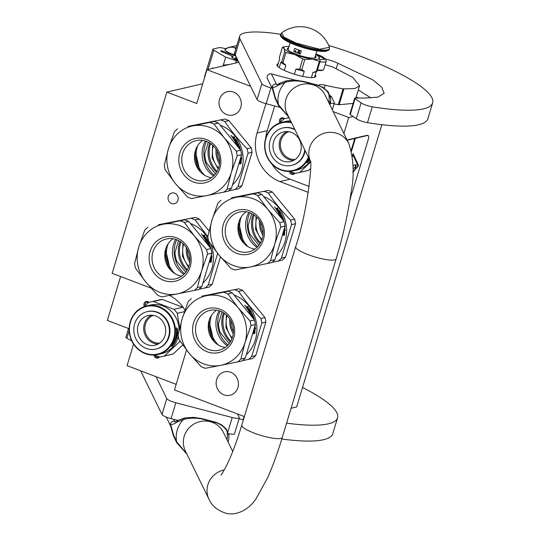 <?xml version="1.0" encoding="UTF-8"?>
<svg xmlns="http://www.w3.org/2000/svg" width="540" height="540" viewBox="0 0 540 540"><rect width="100%" height="100%" fill="white"/><g stroke="black" fill="none" stroke-linecap="round" stroke-linejoin="round"><path stroke-width="0.81" d="M144.342 306.214A3.213 2.97 76.9 0 1 148.912 302.36M145.199 305.458A2.369 2.187 76.9 0 1 148.426 302.65M159.415 356.866A3.213 2.97 76.9 0 1 154.001 355.05M158.774 356.65A2.369 2.187 76.9 0 1 155.189 355.448M279.841 122.56A3.213 2.97 76.9 0 1 284.404 118.706M280.692 121.804A2.369 2.187 76.9 0 1 283.925 118.996M294.914 173.212A3.213 2.97 76.9 0 1 289.501 171.396M294.273 172.996A2.369 2.187 76.9 0 1 290.682 171.794M358.742 98.03L356.157 97.045M291.074 408.267L296.642 406.971L381.861 124.706M202.723 83.761L166.853 92.111L112.144 273.301L151.025 288.124M238.869 62.289L206.962 69.714L196.763 103.511L166.853 92.111M343.899 133.508L348.725 117.524L353.106 116.505M250.634 86.366L206.962 69.714M348.725 117.524L333.194 111.605M186.536 350.035L174.488 389.954L244.37 416.59M133.562 344.101L127.062 365.641L176.175 384.358M120.609 276.527L107.352 320.443L129.148 328.752M219.55 99.286A12.015 11.104 76.9 0 1 227.448 91.631A12.015 11.104 76.9 0 1 238.295 95.452A12.015 11.104 76.9 0 1 240.786 107.379A12.015 11.104 76.9 0 1 232.895 115.034A12.015 11.104 76.9 0 1 222.041 111.213A12.015 11.104 76.9 0 1 219.55 99.286M216.668 379.492A12.015 11.104 76.9 0 1 224.559 371.837A12.015 11.104 76.9 0 1 235.413 375.658A12.015 11.104 76.9 0 1 237.904 387.592A12.015 11.104 76.9 0 1 230.006 395.246A12.015 11.104 76.9 0 1 219.152 391.426A12.015 11.104 76.9 0 1 216.668 379.492M174.683 193.199A5.501 5.083 76.9 0 1 178.227 198.72A5.501 5.083 76.9 0 1 174.373 203.715A5.501 5.083 76.9 0 1 171.572 203.513A5.501 5.083 76.9 0 1 168.028 197.991A5.501 5.083 76.9 0 1 171.882 193.003A5.501 5.083 76.9 0 1 174.683 193.199M308.273 192.375L279.923 181.568A38.077 35.181 76.9 0 1 257.053 133.043L265.923 103.66M169.54 295.414A38.077 35.181 76.9 0 1 184.957 310.19M274.678 105.941L267.206 130.68A38.077 35.181 -103.1 0 0 265.721 138.213M271.667 163.775A38.077 35.181 -103.1 0 0 290.081 179.206L279.923 181.568M309.13 186.469L290.081 179.206M234.947 54.182A5.926 1.924 110.9 0 0 234.59 55.06L235.292 54.972M204.64 77.423A5.076 1.026 -163.2 0 1 204.464 77.024L212.848 49.255A5.076 1.026 16.8 0 0 213.826 50.247L225.707 57.125L236.324 60.75A11.846 2.396 16.8 0 0 238.444 61.425M129.175 330.642L126.886 338.222L131.848 341.098M126.886 338.222A5.076 1.026 -163.2 0 1 125.908 337.23L128.534 328.516M236.257 47.399L234.725 47.756L235.724 49.167M234.725 52.826L233.84 54.776L234.59 55.06M237.931 60.372A7.614 1.539 -163.2 0 1 231.687 56.889A7.614 1.539 -163.2 0 1 233.05 56.437L221.569 51.611A1.863 0.378 -163.2 0 1 220.705 51.003A1.863 0.378 -163.2 0 1 220.84 50.915L220.934 50.888A1.863 0.378 -163.2 0 1 223.27 51.354L235.872 56.16M225.707 48.789L223.067 48.101A5.076 1.026 16.8 0 0 219.186 47.628L213.226 49.012A5.076 1.026 16.8 0 0 212.848 49.255M233.84 54.776C229.109 52.994 226.125 51.395 224.903 49.977L225.464 49.093M225.707 57.125L223.115 65.711M233.05 56.437L232.571 58.01M236.81 45.562L229.115 47.358A11.003 10.166 -103.1 0 1 234.725 47.756C230.864 46.582 227.59 47.318 224.903 49.977M212.504 67.892L213.071 68.297M236.662 57.773A3.895 0.79 -163.2 0 0 235.541 57.773A3.895 0.79 16.8 0 0 235.379 57.834A3.895 0.79 16.8 0 0 237.452 59.393M235.143 57.976A4.232 0.857 16.8 0 0 234.974 58.037A4.232 0.857 16.8 0 0 234.833 58.178A4.232 0.857 16.8 0 0 237.708 59.92M317.358 70.322A12.859 2.599 16.8 0 0 322.488 70.254L323.305 69.835A13.54 2.74 16.8 0 0 323.716 69.451A13.54 2.74 16.8 0 0 323.75 69.377A13.54 2.74 16.8 0 0 323.764 69.302M317.507 69.849A13.54 2.74 16.8 0 0 323.305 69.835M319.977 59.677L325.026 59.279L315.934 53.98M319.376 57.503A5.926 1.195 16.8 0 0 318.681 56.619M219.638 161.737A17.348 16.024 76.9 0 1 217.154 151.078M216.034 149.161A22.167 20.48 -103.1 0 0 219.476 163.951M210.593 143.559A25.387 23.45 -103.1 0 0 217.066 171.383M209.75 143.006A25.387 23.45 -103.1 0 0 216.56 172.247M206.415 141.352A26.825 24.779 -103.1 0 0 214.292 175.21M197.741 145.523A26.825 24.779 -103.1 0 0 204.667 175.291M205.612 163.013L206.456 162.817L215.474 173.812M203.87 154.204L204.687 154.015A29.025 26.811 -103.1 0 0 206.456 162.817M204.687 154.015L208.265 142.169M212.591 145.145L212.153 157.862L218.16 169.074M231.505 188.197A39.771 36.74 -103.1 0 1 228.332 191.174L206.84 195.568A35.539 32.832 -103.1 0 1 189.79 194.042A35.539 32.832 -103.1 0 1 175.433 183.593L187.475 196.958A39.771 36.74 -103.1 0 0 189.5 197.795A39.771 36.74 -103.1 0 0 191.565 198.511L206.84 195.568A35.539 32.832 -103.1 0 0 231.255 172.699L227.111 189.223L231.505 188.197L241.61 154.73A39.771 36.74 -103.1 0 0 240.705 150.194L236.304 151.22L224.262 137.855A35.539 32.832 -103.1 0 0 192.854 125.881L214.346 121.487A39.771 36.74 76.9 0 1 216.412 122.202A39.771 36.74 -103.1 0 1 218.437 123.046L240.705 150.194M218.437 123.046L214.036 124.072L224.262 137.855A35.539 32.832 -103.1 0 1 231.255 172.699L237.215 155.75L241.61 154.73M202.703 140.38A20.432 18.88 76.9 0 0 195.352 150.687A20.432 18.88 -103.1 0 0 211.39 177.721M182.628 153.644A20.432 18.88 -103.1 0 0 186.86 173.934A20.432 18.88 -103.1 0 0 205.315 180.428A20.432 18.88 -103.1 0 0 218.741 167.414A20.432 18.88 76.9 0 0 214.508 147.123A20.432 18.88 76.9 0 0 196.054 140.63A20.432 18.88 76.9 0 0 182.628 153.644M179.806 153.083A22.68 20.952 76.9 0 1 206.267 139.462A22.68 20.952 76.9 0 1 219.888 168.365A22.68 20.952 76.9 0 1 193.428 181.987A22.68 20.952 76.9 0 1 179.806 153.083M252.072 152.294L241.967 185.76L237.924 186.705L248.029 153.232L252.072 152.294A39.771 36.74 -103.1 0 0 251.168 147.758L228.899 120.609L224.849 121.554C231.059 130.883 238.484 139.934 247.124 148.703L251.168 147.758M188.048 126.603A39.771 36.74 76.9 0 1 188.393 126.313L224.816 119.05A39.771 36.74 76.9 0 1 228.899 120.609M188.393 126.313L224.816 119.05M220.766 119.995A39.771 36.74 76.9 0 1 222.831 120.71A39.771 36.74 -103.1 0 1 224.849 121.554M228.677 190.883L238.795 188.737A39.771 36.74 -103.1 0 0 241.967 185.76M234.751 189.675A39.771 36.74 -103.1 0 0 237.924 186.705M213.503 176A25.731 23.774 -103.1 0 1 203.256 145.969A25.731 23.774 76.9 0 1 205.355 140.987M200.077 171.531A30.713 28.377 76.9 0 1 195.284 150.923M248.029 153.232A39.771 36.74 -103.1 0 0 247.124 148.703M232.943 184.491A35.114 32.441 -103.1 0 0 220.671 125.368M241.07 157.295L241.36 158.328M240.887 158.139A34.776 32.13 76.9 0 1 240.8 162.945M240.644 159.206A35.114 32.441 76.9 0 1 240.57 162.567L241.076 163.404A35.114 32.441 76.9 0 0 241.198 158.126L240.887 158.132M241.036 156.161L241.826 158.936L241.198 158.126M239.814 163.796L240.746 163.58L240.179 162.655A34.776 32.13 76.9 0 0 240.266 160.853M240.584 159.482A35.114 32.441 76.9 0 1 240.496 162.695L240.179 162.655M240.496 162.695L240.746 163.58M239.726 163.073L239.828 163.91L241.056 163.627M232.821 136.958L233.185 137.612L232.821 136.958L232.254 137.106M233.213 136.897L233.422 137.41L233.26 136.85L233.793 136.883A34.776 32.13 76.9 0 1 234.306 137.565M233.213 137.018L233.793 136.883M234.029 136.674A35.114 32.441 76.9 0 1 234.644 137.484L234.063 138.017A35.114 32.441 76.9 0 1 234.637 138.847L235.44 139.192A34.776 32.13 76.9 0 1 237.478 142.688L237.512 143.08M233.969 137.646L233.82 138.22A34.776 32.13 76.9 0 1 234.387 139.036M233.719 137.849L233.82 138.22L233.935 137.673M234.637 138.847L235.697 139.003A35.114 32.441 76.9 0 1 237.755 142.533L237.789 142.931L237.478 142.688M237.789 142.931L236.439 143.33M236.399 143.249A35.114 32.441 76.9 0 1 236.817 144.119L238.073 143.903A34.776 32.13 76.9 0 1 238.437 144.713M238.356 143.762A35.114 32.441 76.9 0 1 238.748 144.639L237.114 145.044M237.209 144.997A35.114 32.441 76.9 0 1 237.398 145.436M237.897 145.517L239.139 145.571L237.958 145.442L237.958 145.847A35.114 32.441 76.9 0 1 238.282 146.684M238.849 145.699A34.776 32.13 76.9 0 1 240.097 149.303M239.139 145.571A35.114 32.441 76.9 0 1 240.428 149.33L240.165 149.405M239.909 149.04L239.922 148.878A35.114 32.441 76.9 0 0 239.051 146.34L238.295 146.57A34.776 32.13 76.9 0 1 238.397 146.84M238.585 146.455A35.114 32.441 76.9 0 1 239.072 147.811M234.509 140.549L234.799 140.366L234.441 140.447A35.114 32.441 76.9 0 1 236.378 144.025M234.542 140.542A34.776 32.13 76.9 0 1 235.582 142.364L236.284 142.256A35.114 32.441 76.9 0 0 235.4 140.69L235.494 140.785A34.776 32.13 76.9 0 1 236.372 142.337L236.763 142.088M234.799 140.366A35.114 32.441 76.9 0 1 235.859 142.202L235.582 142.364M235.757 140.609A35.114 32.441 76.9 0 1 236.642 142.175L236.372 142.337M232.396 137.45L232.288 137.079L232.396 137.45A35.114 32.441 76.9 0 1 234.016 139.766L235.643 139.543A35.114 32.441 76.9 0 1 237.04 141.925L236.642 142.175M234.286 138.929A35.114 32.441 76.9 0 0 233.462 137.761L232.956 138.179A34.776 32.13 76.9 0 1 233.678 139.205L234.286 138.929L233.678 139.205M232.956 138.179L233.199 137.97A35.114 32.441 76.9 0 1 233.928 139.01A20.729 19.15 -103.1 0 0 233.861 139.158M236.547 144.261L238.073 143.903M236.122 143.404A34.776 32.13 76.9 0 1 236.513 144.207M231.053 135.736L231.761 136.046L231.485 136.262M231.134 135.864L231.512 136.235M231.005 135.459L231.944 136.512L230.985 135.493M240.428 149.33L240.388 149.749M241.583 154.886A35.114 32.441 76.9 0 1 241.643 155.405M177.579 128.831A39.771 36.74 76.9 0 0 174.407 131.807L168.44 148.75A35.539 32.832 76.9 0 0 175.433 183.593L165.206 169.803A39.771 36.74 76.9 0 1 164.302 165.274L168.44 148.75A35.539 32.832 76.9 0 1 192.854 125.881L214.346 121.487M214.036 124.072A39.771 36.74 -103.1 0 0 209.952 122.513M223.938 192.193A39.771 36.74 -103.1 0 0 227.111 189.223M237.215 155.75A39.771 36.74 -103.1 0 0 236.304 151.22M195.251 151.038L200.003 171.45M189.938 260.111A17.348 16.024 76.9 0 1 187.454 249.446M186.334 247.529A22.167 20.48 -103.1 0 0 189.776 262.325M180.893 241.927A25.387 23.45 -103.1 0 0 187.367 269.757M180.05 241.373A25.387 23.45 -103.1 0 0 186.86 270.621M176.715 239.726A26.825 24.779 -103.1 0 0 184.592 273.578M168.041 243.898A26.825 24.779 -103.1 0 0 174.967 273.665M175.912 261.387L176.756 261.185L185.774 272.187M174.17 252.578L174.987 252.382A29.025 26.811 -103.1 0 0 176.756 261.185M174.987 252.382L178.565 240.536M182.891 243.52L182.453 256.23L188.46 267.442M201.805 286.565A39.771 36.74 -103.1 0 1 198.632 289.541L177.14 293.935A35.539 32.832 -103.1 0 1 160.09 292.417A35.539 32.832 -103.1 0 1 145.733 281.961L157.775 295.326A39.771 36.74 -103.1 0 0 159.8 296.17A39.771 36.74 -103.1 0 0 161.865 296.885L177.14 293.935A35.539 32.832 -103.1 0 0 201.555 271.067L197.411 287.591L201.805 286.565L211.91 253.098A39.771 36.74 -103.1 0 0 211.005 248.569L206.611 249.588L194.562 236.223A35.539 32.832 -103.1 0 0 163.154 224.255L184.653 219.861A39.771 36.74 76.9 0 1 186.712 220.577A39.771 36.74 -103.1 0 1 188.737 221.413L211.005 248.569M188.737 221.413L184.336 222.44L194.562 236.223A35.539 32.832 -103.1 0 1 201.555 271.067L207.515 254.117L211.91 253.098M173.003 238.748A20.432 18.88 76.9 0 0 165.652 249.055A20.432 18.88 -103.1 0 0 181.69 276.089M152.928 252.018A20.432 18.88 -103.1 0 0 157.16 272.302A20.432 18.88 -103.1 0 0 175.615 278.802A20.432 18.88 -103.1 0 0 189.041 265.781A20.432 18.88 76.9 0 0 184.808 245.498A20.432 18.88 76.9 0 0 166.354 238.997A20.432 18.88 76.9 0 0 152.928 252.018M150.107 251.458A22.68 20.952 76.9 0 1 176.566 237.836A22.68 20.952 76.9 0 1 190.188 266.733A22.68 20.952 76.9 0 1 163.728 280.354A22.68 20.952 76.9 0 1 150.107 251.458M220.489 256.912L212.267 284.135L208.224 285.073L217.62 253.422M207.799 236.594L195.149 219.922L199.199 218.984L209.027 230.965M158.348 224.978A39.771 36.74 76.9 0 1 158.692 224.687L195.116 217.424A39.771 36.74 76.9 0 1 199.199 218.984M158.692 224.687L195.116 217.424M191.066 218.363A39.771 36.74 76.9 0 1 193.131 219.078A39.771 36.74 -103.1 0 1 195.149 219.922M198.976 289.251L209.095 287.105A39.771 36.74 -103.1 0 0 212.267 284.135M205.052 288.05A39.771 36.74 -103.1 0 0 208.224 285.073M183.803 274.374A25.731 23.774 -103.1 0 1 173.556 244.343A25.731 23.774 76.9 0 1 175.655 239.362M170.377 269.906A30.713 28.377 76.9 0 1 165.584 249.298M203.243 282.859A35.114 32.441 -103.1 0 0 211.14 244.796M208.042 238.322A35.114 32.441 -103.1 0 0 190.971 223.736M211.37 255.663L211.66 256.703M211.336 254.529L212.126 257.31L211.187 256.5A34.776 32.13 76.9 0 1 211.1 261.313M210.944 257.58A35.114 32.441 76.9 0 1 210.87 260.942L211.376 261.772A35.114 32.441 76.9 0 0 211.498 256.5M210.114 262.163L211.046 261.947L210.478 261.029A34.776 32.13 76.9 0 0 210.566 259.227M210.884 257.85A35.114 32.441 76.9 0 1 210.796 261.063L210.478 261.029M210.796 261.063L211.046 261.947M210.026 261.441L210.128 262.285L211.356 261.995M203.121 235.325L203.486 235.98L203.121 235.325L202.554 235.481M203.513 235.265L203.722 235.778L203.56 235.224L204.093 235.251A34.776 32.13 76.9 0 1 204.606 235.933M203.513 235.386L204.093 235.251M204.329 235.042A35.114 32.441 76.9 0 1 204.944 235.859L204.269 236.014L204.363 236.392A35.114 32.441 76.9 0 1 204.937 237.215L205.74 237.56A34.776 32.13 76.9 0 1 207.779 241.056L207.812 241.448M203.999 236.223L204.12 236.588A34.776 32.13 76.9 0 1 204.687 237.404M204.019 236.216L204.12 236.588L204.235 236.041M204.937 237.215L205.997 237.371A35.114 32.441 76.9 0 1 208.055 240.901L208.089 241.299L207.779 241.056M208.089 241.299L206.739 241.697M206.699 241.623A35.114 32.441 76.9 0 1 207.117 242.494L208.373 242.278A34.776 32.13 76.9 0 1 208.737 243.081M208.656 242.136A35.114 32.441 76.9 0 1 209.048 243.013L207.414 243.412M207.515 243.371A35.114 32.441 76.9 0 1 207.698 243.81M208.197 243.884L209.439 243.945L208.258 243.81L208.258 244.222A35.114 32.441 76.9 0 1 208.582 245.052M209.156 244.067A34.776 32.13 76.9 0 1 210.398 247.671M209.439 243.945A35.114 32.441 76.9 0 1 210.728 247.698L210.472 247.779M210.209 247.415L210.222 247.253A35.114 32.441 76.9 0 0 209.351 244.715L208.595 244.937A34.776 32.13 76.9 0 1 208.697 245.214M208.886 244.823A35.114 32.441 76.9 0 1 209.372 246.179M204.809 238.923L205.099 238.734L204.741 238.815A35.114 32.441 76.9 0 1 206.678 242.393M204.842 238.916A34.776 32.13 76.9 0 1 205.882 240.732L206.584 240.631A35.114 32.441 76.9 0 0 205.706 239.065L205.794 239.153A34.776 32.13 76.9 0 1 206.672 240.705L207.063 240.462M205.099 238.734A35.114 32.441 76.9 0 1 206.159 240.57L205.882 240.732M206.057 238.984A35.114 32.441 76.9 0 1 206.941 240.55L206.672 240.705M202.696 235.825L202.588 235.447L202.696 235.825A35.114 32.441 76.9 0 1 204.316 238.14L205.943 237.917A35.114 32.441 76.9 0 1 207.34 240.3L206.941 240.55M204.586 237.296A35.114 32.441 76.9 0 0 203.762 236.129L203.256 236.547A34.776 32.13 76.9 0 1 203.978 237.573L204.586 237.296L203.978 237.573M203.256 236.547L203.499 236.338A35.114 32.441 76.9 0 1 204.228 237.384A20.729 19.15 -103.1 0 0 204.161 237.532M206.847 242.629L208.373 242.278M206.422 241.772A34.776 32.13 76.9 0 1 206.813 242.575M201.305 233.827L202.244 234.887L201.285 233.861M210.728 247.698L210.688 248.117M211.882 253.26A35.114 32.441 76.9 0 1 211.943 253.773M147.879 227.198A39.771 36.74 76.9 0 0 144.707 230.175L138.739 247.124A35.539 32.832 76.9 0 0 145.733 281.961L135.506 268.178A39.771 36.74 76.9 0 1 134.602 263.648L138.739 247.124A35.539 32.832 76.9 0 1 163.154 224.255L184.653 219.861M184.336 222.44A39.771 36.74 -103.1 0 0 180.252 220.88M194.238 290.567A39.771 36.74 -103.1 0 0 197.411 287.591M207.515 254.117A39.771 36.74 -103.1 0 0 206.611 249.588M165.55 249.406L170.303 269.818M167.366 348.84A24.455 22.592 -103.1 0 0 168.912 314.51A24.455 22.592 -103.1 0 0 136.863 311.648A24.455 22.592 76.9 0 0 135.317 345.978A24.455 22.592 76.9 0 0 167.366 348.84M157.964 354.51A24.962 23.065 76.9 0 0 167.873 349.184A24.962 23.065 -103.1 0 0 172.719 319.228A24.962 23.065 -103.1 0 0 146.644 305.89A24.962 23.065 -103.1 0 0 136.735 311.216A24.962 23.065 76.9 0 0 131.888 341.172A24.962 23.065 76.9 0 0 157.964 354.51L161.561 353.673A24.962 23.065 76.9 0 0 171.47 348.347A24.962 23.065 -103.1 0 0 178.308 336.501M183.782 308.3A27.925 25.799 -103.1 0 0 182.824 307.28L162.27 299.444L153.441 301.496A27.925 25.799 -103.1 0 0 150.208 302.022A27.925 25.799 -103.1 0 0 148.696 302.427L143.674 306.815M154.028 355.05L159.631 356.933A27.925 25.799 76.9 0 0 162.864 356.413L171.693 354.355A27.925 25.799 76.9 0 0 173.205 353.95L164.383 356.008A27.925 25.799 76.9 0 1 162.864 356.413M164.383 356.008L180.367 341.037M182.756 345.006L173.205 353.95M184.451 311.648L177.269 313.315A27.925 25.799 -103.1 0 0 174.001 309.332L153.441 301.496M179.672 327.908L177.269 313.315M182.824 307.28L174.001 309.332M162.27 299.444A27.925 25.799 -103.1 0 0 159.03 299.963L150.208 302.022M179.064 330.487A24.962 23.065 -103.1 0 0 150.242 305.053L146.644 305.89M173.873 343.535L174.353 342.036M174.049 343.298A24.962 23.065 -103.1 0 1 172.213 346.052L172.192 345.654A24.962 23.065 -103.1 0 0 173.954 342.873L173.826 342.394L174.629 342.205L174.137 343.724L173.806 343.136M171.882 345.938L171.855 345.506L172.125 346.16L171.491 346.032M172.105 345.721A24.962 23.065 -103.1 0 0 173.88 342.941L173.624 342.779M172.125 346.16L171.322 346.349L171.902 345.182M172.071 345.323A24.962 23.065 -103.1 0 0 173.765 342.509L173.88 342.941M177.545 331.182L177.545 331.182A24.962 23.065 -103.1 0 1 177.444 332.984L176.897 333.126M177.12 333.16A24.962 23.065 -103.1 0 0 177.208 331.985L176.972 332.046A24.962 23.065 -103.1 0 1 176.891 333.214L176.438 333.133M176.668 333.166A24.962 23.065 -103.1 0 0 176.756 331.783L176.519 331.837A24.962 23.065 -103.1 0 1 175.696 337.439L175.696 337.439M176.141 336.994A24.624 22.748 -103.1 0 1 176.094 337.176L176.229 337.547L175.682 337.5M176.229 337.547L175.696 337.655M176.398 337.277A24.962 23.065 -103.1 0 0 176.654 336.177L176.445 336.116M174.116 341.793L175.237 341.759L174.109 341.82A24.962 23.065 -103.1 0 0 175.439 338.357L176.546 337.784A24.962 23.065 -103.1 0 0 176.965 336.103L176.654 336.177M175.237 341.759A24.962 23.065 -103.1 0 0 175.5 341.206L174.791 341.24M174.96 341.327A24.962 23.065 -103.1 0 0 175.507 340.018L175.277 340.072A24.962 23.065 -103.1 0 1 174.724 341.388L174.332 341.321M174.366 341.26L174.535 341.348A24.962 23.065 -103.1 0 0 175.129 339.896L174.947 339.815M175.129 339.896L176.141 339.66L174.98 339.728M175.851 339.525A24.624 22.748 -103.1 0 0 175.979 339.174M176.141 339.66A24.962 23.065 -103.1 0 0 176.351 339.086L175.622 339.134M175.804 339.215A24.962 23.065 -103.1 0 0 176.06 338.445L175.763 338.324A24.624 22.748 -103.1 0 1 175.723 338.459M176.391 337.905A24.624 22.748 -103.1 0 1 176.378 337.959L176.506 338.337L175.763 338.324M176.229 338.209A16.241 15.005 76.9 0 0 176.513 338.337L176.06 338.445M176.877 336.029A24.624 22.748 -103.1 0 0 176.985 335.502L176.938 335.273M176.681 338.074A24.962 23.065 -103.1 0 0 177.296 335.583L176.985 335.502M177.248 335.347L176.519 335.765A24.962 23.065 -103.1 0 1 176.276 336.872L175.838 336.865M176.047 336.926A24.962 23.065 -103.1 0 0 176.404 335.171L176.189 335.124M176.404 335.171L177.41 334.935L176.195 335.077M177.107 334.868A24.624 22.748 -103.1 0 0 177.181 334.395M177.41 334.935A24.962 23.065 -103.1 0 0 177.512 334.321L176.283 334.51M176.499 334.557A24.962 23.065 -103.1 0 0 176.587 333.929L176.364 333.889M177.343 333.106A24.624 22.748 -103.1 0 1 177.309 333.382L177.498 333.72L176.364 333.855M177.498 333.72L176.587 333.929M177.626 333.43A24.962 23.065 -103.1 0 0 177.782 330.77L177.464 330.757A24.624 22.748 -103.1 0 1 177.464 331.081M177.782 330.77L177.005 330.615M177.242 330.622A24.962 23.065 -103.1 0 0 177.228 329.96L176.999 329.96M177.322 329.663L177.768 329.562L177.228 329.96M177.451 329.562A24.624 22.748 -103.1 0 0 177.424 328.961M177.768 329.562A24.962 23.065 -103.1 0 0 177.734 328.894L177.107 329.461L176.627 329.09M176.938 329.076L177.107 329.461L176.938 329.076L176.506 329.461A24.962 23.065 -103.1 0 1 176.533 331.31L177.505 331.088L176.54 331.223M176.701 328.394L176.459 328.037L176.701 328.394M176.216 327.8L176.303 328.705M176.526 327.773L176.614 328.691L176.533 327.773M175.183 339.147L175.372 339.228A24.962 23.065 -103.1 0 0 175.561 338.648L175.372 338.567M175.561 338.648L175.824 338.499A24.962 23.065 -103.1 0 1 175.574 339.269L175.163 339.221M176.762 329.9L176.992 329.738A24.962 23.065 -103.1 0 1 177.005 330.676L176.776 330.73A24.962 23.065 -103.1 0 0 176.762 329.9L176.526 329.9M153.306 315.374A14.33 13.244 76.9 0 0 148.325 338.06A14.33 13.244 -103.1 0 0 159.752 343.062M151.362 315.191A15.228 14.074 76.9 0 0 147.373 338.715A15.228 14.074 -103.1 0 0 158.085 344.081M141.149 340.166A15.228 14.074 76.9 0 1 148.156 315.529A15.228 14.074 76.9 0 1 162.074 320.564A15.228 14.074 -103.1 0 1 155.061 345.195A15.228 14.074 -103.1 0 1 141.149 340.166M156.215 349.009A19.211 17.746 -103.1 0 0 156.472 348.955A19.211 17.746 -103.1 0 0 165.314 317.885A19.211 17.746 76.9 0 0 147.764 311.54L147.258 311.654A19.211 17.746 76.9 0 1 164.808 317.999A19.211 17.746 -103.1 0 1 155.966 349.07A19.211 17.746 -103.1 0 1 138.416 342.725A19.211 17.746 76.9 0 1 147.258 311.654M291.553 122.762A24.455 22.592 -103.1 0 0 272.356 127.994A24.455 22.592 76.9 0 0 270.81 162.324A24.455 22.592 76.9 0 0 302.866 165.186A24.455 22.592 -103.1 0 0 308.381 157.181M291.229 122.094A24.962 23.065 -103.1 0 0 282.143 122.236A24.962 23.065 -103.1 0 0 272.228 127.561A24.962 23.065 76.9 0 0 267.388 157.518A24.962 23.065 76.9 0 0 293.456 170.856A24.962 23.065 76.9 0 0 303.372 165.53A24.962 23.065 -103.1 0 0 308.752 157.936M310.21 160.92A24.962 23.065 -103.1 0 1 306.97 164.693A24.962 23.065 76.9 0 1 297.054 170.019L293.456 170.856M289.13 117.801L288.941 117.842A27.925 25.799 -103.1 0 0 285.707 118.361A27.925 25.799 -103.1 0 0 284.189 118.766L279.173 123.161M289.528 171.396L295.13 173.279A27.925 25.799 76.9 0 0 298.363 172.76L307.186 170.701A27.925 25.799 76.9 0 0 308.698 170.296L299.875 172.355A27.925 25.799 76.9 0 1 298.363 172.76M299.875 172.355L310.459 162.115M310.669 168.46L308.698 170.296M290.615 120.839A24.962 23.065 -103.1 0 0 285.741 121.399L282.143 122.236M309.704 159.881L309.548 159.644A24.962 23.065 -103.1 0 1 307.706 162.398L307.692 162A24.962 23.065 -103.1 0 0 309.406 159.286M307.382 162.284L307.355 161.852L307.625 162.506L306.983 162.378M307.604 162.067A24.962 23.065 -103.1 0 0 309.373 159.286L309.123 159.125M307.625 162.506L306.815 162.695L307.402 161.528M307.571 161.669A24.962 23.065 -103.1 0 0 309.231 158.922M309.373 159.286L309.265 158.855M288.806 131.72A14.33 13.244 76.9 0 0 283.824 154.4A14.33 13.244 -103.1 0 0 295.252 159.408M286.855 131.537A15.228 14.074 76.9 0 0 282.865 155.061A15.228 14.074 -103.1 0 0 293.584 160.427M276.642 156.506A15.228 14.074 76.9 0 1 283.655 131.875A15.228 14.074 76.9 0 1 297.574 136.904A15.228 14.074 -103.1 0 1 290.56 161.541A15.228 14.074 -103.1 0 1 276.642 156.506M291.715 165.355A19.211 17.746 -103.1 0 0 291.965 165.301A19.211 17.746 -103.1 0 0 305.161 150.599M283.007 127.94A19.211 17.746 76.9 0 1 283.257 127.879L282.751 128A19.211 17.746 76.9 0 0 273.908 159.071A19.211 17.746 -103.1 0 0 291.458 165.416A19.211 17.746 -103.1 0 0 304.783 149.823M282.751 128A19.211 17.746 76.9 0 1 295.029 129.877M283.257 127.879A19.211 17.746 76.9 0 1 294.773 129.344M263.115 233.159A17.348 16.024 76.9 0 1 260.631 222.494M259.51 220.583A22.167 20.48 -103.1 0 0 262.953 235.373M254.063 214.974A25.387 23.45 -103.1 0 0 260.543 242.804M253.226 214.427A25.387 23.45 -103.1 0 0 260.037 243.668M249.885 212.774A26.825 24.779 -103.1 0 0 257.769 246.625M241.218 216.945A26.825 24.779 -103.1 0 0 248.144 246.713M249.089 234.434L249.932 234.239L258.95 245.234M247.347 225.626L248.164 225.437A29.025 26.811 -103.1 0 0 249.932 234.239M248.164 225.437L251.741 213.59M256.068 216.567L255.629 229.284L261.637 240.496M274.982 259.619A39.771 36.74 -103.1 0 1 271.809 262.589L250.317 266.983A35.539 32.832 -103.1 0 1 233.267 265.464A35.539 32.832 -103.1 0 1 218.909 255.015L230.951 268.373A39.771 36.74 -103.1 0 0 232.976 269.217A39.771 36.74 -103.1 0 0 235.035 269.933L250.317 266.983A35.539 32.832 -103.1 0 0 274.732 244.114L270.587 260.638L274.982 259.619L285.086 226.145A39.771 36.74 -103.1 0 0 284.182 221.616L279.781 222.642L267.739 209.277A35.539 32.832 -103.1 0 0 236.331 197.303L257.823 192.908A39.771 36.74 76.9 0 1 259.889 193.624A39.771 36.74 -103.1 0 1 261.907 194.468L284.182 221.616M261.907 194.468L257.512 195.487L267.739 209.277A35.539 32.832 -103.1 0 1 274.732 244.114L280.692 227.171L285.086 226.145M246.179 211.795A20.432 18.88 76.9 0 0 238.829 222.102A20.432 18.88 -103.1 0 0 254.867 249.143M226.105 225.065A20.432 18.88 -103.1 0 0 230.337 245.356A20.432 18.88 -103.1 0 0 248.792 251.849A20.432 18.88 -103.1 0 0 262.217 238.835A20.432 18.88 76.9 0 0 257.985 218.545A20.432 18.88 76.9 0 0 239.531 212.051A20.432 18.88 76.9 0 0 226.105 225.065M223.283 224.505A22.68 20.952 76.9 0 1 249.743 210.884A22.68 20.952 76.9 0 1 263.365 239.787A22.68 20.952 76.9 0 1 236.905 253.402A22.68 20.952 76.9 0 1 223.283 224.505M295.549 223.709L285.444 257.182L281.401 258.12L291.506 224.654L295.549 223.709A39.771 36.74 -103.1 0 0 294.644 219.179L272.376 192.031L268.326 192.969C274.536 202.304 281.961 211.356 290.594 220.124L294.644 219.179M231.525 198.025A39.771 36.74 76.9 0 1 231.869 197.735L268.286 190.472A39.771 36.74 76.9 0 1 272.376 192.031M231.869 197.735L268.286 190.472M264.242 191.417A39.771 36.74 76.9 0 1 266.308 192.132A39.771 36.74 -103.1 0 1 268.326 192.969M272.153 262.305L282.272 260.159A39.771 36.74 -103.1 0 0 285.444 257.182M278.228 261.097A39.771 36.74 -103.1 0 0 281.401 258.12M256.979 247.421A25.731 23.774 -103.1 0 1 246.733 217.391A25.731 23.774 76.9 0 1 248.832 212.409M243.554 242.953A30.713 28.377 76.9 0 1 238.754 222.345M291.506 224.654A39.771 36.74 -103.1 0 0 290.594 220.124M276.419 255.913A35.114 32.441 -103.1 0 0 264.148 196.79M284.546 228.717L284.837 229.75M284.513 227.583L285.302 230.357L284.364 229.554A34.776 32.13 76.9 0 1 284.276 234.36M284.121 230.627A35.114 32.441 76.9 0 1 284.047 233.989L284.553 234.819A35.114 32.441 76.9 0 0 284.675 229.547M283.291 235.21L284.216 234.995L283.655 234.077A34.776 32.13 76.9 0 0 283.743 232.274M284.06 230.904A35.114 32.441 76.9 0 1 283.973 234.117L283.655 234.077M283.973 234.117L284.216 234.995M283.203 234.488L283.304 235.332L284.533 235.042M276.298 208.373L276.656 209.034L276.298 208.373L275.731 208.528M276.689 208.319L276.899 208.825L276.737 208.271L277.27 208.305A34.776 32.13 76.9 0 1 277.783 208.987M276.689 208.44L277.27 208.305M277.506 208.096A35.114 32.441 76.9 0 1 278.12 208.906L277.439 209.061L277.54 209.439A35.114 32.441 76.9 0 1 278.113 210.263L278.917 210.607A34.776 32.13 76.9 0 1 280.955 214.103L280.989 214.501M277.439 209.061L277.297 209.642A34.776 32.13 76.9 0 1 277.864 210.458M277.196 209.263L277.297 209.642L277.175 209.277M278.113 210.263L279.173 210.418A35.114 32.441 76.9 0 1 281.225 213.948L281.259 214.346L280.955 214.103M281.259 214.346L279.909 214.751M279.875 214.67A35.114 32.441 76.9 0 1 280.294 215.541L281.549 215.325A34.776 32.13 76.9 0 1 281.914 216.135M281.833 215.183A35.114 32.441 76.9 0 1 282.224 216.061L280.591 216.466M280.685 216.419A35.114 32.441 76.9 0 1 280.874 216.857M281.374 216.938L282.616 216.992L282.312 216.655L281.435 217.269A35.114 32.441 76.9 0 1 281.759 218.099M282.326 217.121A34.776 32.13 76.9 0 1 283.574 220.725M282.616 216.992A35.114 32.441 76.9 0 1 283.905 220.752L283.642 220.826M283.379 220.462L283.392 220.3A35.114 32.441 76.9 0 0 282.528 217.762L281.765 217.991A34.776 32.13 76.9 0 1 281.873 218.261M282.056 217.87A35.114 32.441 76.9 0 1 282.548 219.226M277.985 211.97L278.276 211.788L277.918 211.869A35.114 32.441 76.9 0 1 279.855 215.447M278.012 211.964A34.776 32.13 76.9 0 1 279.059 213.786L279.76 213.678A35.114 32.441 76.9 0 0 278.876 212.112L278.971 212.207A34.776 32.13 76.9 0 1 279.848 213.752L280.24 213.509M278.276 211.788A35.114 32.441 76.9 0 1 279.329 213.624L279.059 213.786M279.234 212.031A35.114 32.441 76.9 0 1 280.118 213.597L279.848 213.752M275.873 208.872L275.765 208.501L275.873 208.872A35.114 32.441 76.9 0 1 277.493 211.187L279.119 210.965A35.114 32.441 76.9 0 1 280.51 213.347L280.118 213.597M277.756 210.35A35.114 32.441 76.9 0 0 276.939 209.183L276.433 209.594A34.776 32.13 76.9 0 1 277.148 210.62L277.756 210.35L277.148 210.62M276.433 209.594L276.676 209.385A35.114 32.441 76.9 0 1 277.405 210.431A20.729 19.15 -103.1 0 0 277.331 210.58M280.024 215.683L281.549 215.325M279.599 214.819A34.776 32.13 76.9 0 1 279.983 215.629M274.482 206.874L275.42 207.934L274.462 206.908M283.905 220.752L283.865 221.171M285.053 226.307A35.114 32.441 76.9 0 1 285.12 226.827M221.056 200.252A39.771 36.74 76.9 0 0 217.883 203.222L211.916 220.172A35.539 32.832 76.9 0 0 218.909 255.015L208.683 241.225A39.771 36.74 76.9 0 1 207.772 236.696L211.916 220.172A35.539 32.832 76.9 0 1 236.331 197.303L257.823 192.908M257.512 195.487A39.771 36.74 -103.1 0 0 253.429 193.934M267.415 263.615A39.771 36.74 -103.1 0 0 270.587 260.638M280.692 227.171A39.771 36.74 -103.1 0 0 279.781 222.642M238.727 222.453L243.479 242.865M233.415 331.526A17.348 16.024 76.9 0 1 230.931 320.868M229.81 318.951A22.167 20.48 -103.1 0 0 233.253 333.74M224.363 313.349A25.387 23.45 -103.1 0 0 230.843 341.172M223.526 312.795A25.387 23.45 -103.1 0 0 230.337 342.036M220.185 311.141A26.825 24.779 -103.1 0 0 228.069 344.999M211.518 315.313A26.825 24.779 -103.1 0 0 218.444 345.08M219.388 332.802L220.232 332.606L229.25 343.602M217.647 323.993L218.464 323.804A29.025 26.811 -103.1 0 0 220.232 332.606M218.464 323.804L222.041 311.958M226.368 314.935L225.929 327.652L231.937 338.863M245.282 357.986A39.771 36.74 -103.1 0 1 242.109 360.963L220.617 365.357A35.539 32.832 -103.1 0 1 203.566 363.832A35.539 32.832 -103.1 0 1 189.209 353.383L201.251 366.748A39.771 36.74 -103.1 0 0 203.276 367.592A39.771 36.74 -103.1 0 0 205.335 368.307L220.617 365.357A35.539 32.832 -103.1 0 0 245.032 342.488L240.887 359.012L245.282 357.986L255.386 324.52A39.771 36.74 -103.1 0 0 254.482 319.984L250.081 321.01L238.039 307.645A35.539 32.832 -103.1 0 0 206.631 295.67L228.123 291.276A39.771 36.74 76.9 0 1 230.189 291.992A39.771 36.74 -103.1 0 1 232.207 292.835L254.482 319.984M232.207 292.835L227.813 293.861L238.039 307.645A35.539 32.832 -103.1 0 1 245.032 342.488L250.992 325.539L255.386 324.52M216.479 310.169A20.432 18.88 76.9 0 0 209.129 320.476A20.432 18.88 -103.1 0 0 225.167 347.51M196.405 323.44A20.432 18.88 -103.1 0 0 200.637 343.724A20.432 18.88 -103.1 0 0 219.091 350.224A20.432 18.88 -103.1 0 0 232.517 337.203A20.432 18.88 76.9 0 0 228.285 316.919A20.432 18.88 76.9 0 0 209.831 310.419A20.432 18.88 76.9 0 0 196.405 323.44M193.583 322.873A22.68 20.952 76.9 0 1 220.043 309.251A22.68 20.952 76.9 0 1 233.665 338.155A22.68 20.952 76.9 0 1 207.205 351.776A22.68 20.952 76.9 0 1 193.583 322.873M265.849 322.083L255.744 355.55L251.701 356.495L261.806 323.021L265.849 322.083A39.771 36.74 -103.1 0 0 264.944 317.554L242.676 290.399L238.626 291.344C244.836 300.672 252.261 309.724 260.894 318.492L264.944 317.554M201.825 296.393A39.771 36.74 76.9 0 1 202.169 296.102L238.585 288.846A39.771 36.74 76.9 0 1 242.676 290.399M202.169 296.102L238.585 288.846M234.542 289.784A39.771 36.74 76.9 0 1 236.608 290.5A39.771 36.74 -103.1 0 1 238.626 291.344M242.453 360.673L252.572 358.526A39.771 36.74 -103.1 0 0 255.744 355.55M248.528 359.464A39.771 36.74 -103.1 0 0 251.701 356.495M227.279 345.789A25.731 23.774 -103.1 0 1 217.033 315.758A25.731 23.774 76.9 0 1 219.132 310.777M213.853 341.321A30.713 28.377 76.9 0 1 209.054 320.72M261.806 323.021A39.771 36.74 -103.1 0 0 260.894 318.492M246.719 354.281A35.114 32.441 -103.1 0 0 234.448 295.157M254.846 327.085L255.137 328.118M254.813 325.951L255.602 328.725L254.664 327.922A34.776 32.13 76.9 0 1 254.576 332.735M254.421 328.995A35.114 32.441 76.9 0 1 254.347 332.357L254.853 333.194A35.114 32.441 76.9 0 0 254.975 327.915M253.591 333.585L254.516 333.369L253.955 332.451A34.776 32.13 76.9 0 0 254.043 330.642M254.36 329.272A35.114 32.441 76.9 0 1 254.273 332.485L253.955 332.451M254.273 332.485L254.516 333.369M253.503 332.863L253.604 333.7L254.833 333.416M246.598 306.747L246.962 307.402L246.598 306.747L246.031 306.902M246.989 306.686L247.199 307.199L247.037 306.639L247.57 306.673A34.776 32.13 76.9 0 1 248.083 307.355M246.989 306.808L247.57 306.673M247.806 306.464A35.114 32.441 76.9 0 1 248.42 307.274L247.739 307.435L247.84 307.814A35.114 32.441 76.9 0 1 248.413 308.637L249.217 308.981A34.776 32.13 76.9 0 1 251.255 312.478L251.289 312.869M247.712 307.463L247.597 308.009A34.776 32.13 76.9 0 1 248.164 308.826M247.496 307.638L247.597 308.009L247.496 307.638M248.413 308.637L249.473 308.792A35.114 32.441 76.9 0 1 251.525 312.322L251.559 312.721L251.255 312.478M251.559 312.721L250.209 313.119M250.175 313.045A35.114 32.441 76.9 0 1 250.594 313.909L251.849 313.7A34.776 32.13 76.9 0 1 252.214 314.503M252.133 313.551A35.114 32.441 76.9 0 1 252.524 314.429L250.891 314.834M250.985 314.786A35.114 32.441 76.9 0 1 251.174 315.225M251.674 315.306L252.916 315.367L252.612 315.029L251.735 315.637A35.114 32.441 76.9 0 1 252.059 316.474M252.626 315.488A34.776 32.13 76.9 0 1 253.874 319.093M252.916 315.367A35.114 32.441 76.9 0 1 254.205 319.12L253.942 319.194M253.679 318.829L253.692 318.674A35.114 32.441 76.9 0 0 252.828 316.13L252.065 316.359A34.776 32.13 76.9 0 1 252.173 316.629M252.356 316.244A35.114 32.441 76.9 0 1 252.848 317.601M248.576 310.156A35.114 32.441 76.9 0 1 249.629 311.992L249.359 312.154A34.776 32.13 76.9 0 0 248.312 310.331L248.576 310.156L248.218 310.237A35.114 32.441 76.9 0 1 250.155 313.814M250.06 312.053L249.791 312.208A34.776 32.13 76.9 0 0 249.737 312.113L250.06 312.053A35.114 32.441 76.9 0 0 249.176 310.48L249.271 310.574A34.776 32.13 76.9 0 1 250.148 312.127L250.54 311.877M249.534 310.399A35.114 32.441 76.9 0 1 250.418 311.965L250.148 312.127M246.173 307.24L246.065 306.869L246.173 307.24A35.114 32.441 76.9 0 1 247.793 309.562L249.419 309.339A35.114 32.441 76.9 0 1 250.81 311.715L250.418 311.965M248.063 308.718A35.114 32.441 76.9 0 0 247.239 307.55L246.733 307.969A34.776 32.13 76.9 0 1 247.455 308.995L248.063 308.718L247.455 308.995M246.733 307.969L246.976 307.76A35.114 32.441 76.9 0 1 247.705 308.799A20.729 19.15 -103.1 0 0 247.637 308.947M249.359 312.154L249.791 312.208M250.324 314.05L251.849 313.7M249.899 313.193A34.776 32.13 76.9 0 1 250.283 313.997M245.288 306.025L244.924 305.546L245.626 305.944L245.261 306.052M244.782 305.249L245.72 306.301L244.762 305.282M254.205 319.12L254.165 319.538M255.353 324.675A35.114 32.441 76.9 0 1 255.42 325.195M191.356 298.62A39.771 36.74 76.9 0 0 188.183 301.597L182.216 318.539A35.539 32.832 76.9 0 0 189.209 353.383L178.983 339.599A39.771 36.74 76.9 0 1 178.079 335.063L182.216 318.539A35.539 32.832 76.9 0 1 206.631 295.67L228.123 291.276M227.813 293.861A39.771 36.74 -103.1 0 0 223.729 292.302M237.715 361.982A39.771 36.74 -103.1 0 0 240.887 359.012M250.992 325.539A39.771 36.74 -103.1 0 0 250.081 321.01M209.027 320.828L213.779 341.24M336.258 68.587L337.871 63.248L373.019 79.994L381.753 87.284L384.183 93.224L377.885 97.153L363.602 98.125L355.408 97.963A3.382 0.682 16.8 0 0 354.679 98.165A3.382 0.682 16.8 0 0 355.057 98.651L361.091 102.877A8.464 1.715 16.8 0 0 372.269 106.805A125.233 25.326 16.8 0 0 423.428 108.891A125.233 25.326 16.8 0 0 432.648 102.897A125.233 25.326 16.8 0 0 359.438 55.836A91.388 18.482 16.8 0 0 328.705 45.475M372.269 106.805L367.483 122.675A125.233 25.326 16.8 0 0 418.635 124.76A125.233 25.326 16.8 0 0 427.856 118.766L432.648 102.897M358.297 89.971L370.919 97.963M334.091 103.95A66.508 13.453 16.8 0 0 338.29 104.652A3.382 0.682 -163.2 0 0 339.14 104.733L353.093 103.424M280.773 34.31A91.388 18.482 16.8 0 0 244.613 32.98A67.696 13.689 16.8 0 0 239.632 36.221A67.696 13.689 16.8 0 0 240.017 38.968L261.873 83.687A8.464 1.715 16.8 0 0 270.938 87.851L266.146 103.714L279.68 107.251M266.146 103.714A8.464 1.715 -163.2 0 1 257.087 99.556L235.224 54.837L240.017 38.968M239.632 36.221L234.839 52.083A67.696 13.689 16.8 0 0 235.224 54.837M367.483 122.675A8.464 1.715 -163.2 0 1 356.306 118.739L350.271 114.52A3.382 0.682 -163.2 0 1 349.893 114.028L354.679 98.165M337.871 63.248A12.859 2.599 16.8 0 0 325.782 59.157M325.168 64.672A12.859 2.599 16.8 0 0 332.087 66.656L352.694 77.355L359.559 85.786L354.875 88.553L343.933 88.871A3.382 0.682 16.8 0 1 343.076 88.783A66.508 13.453 16.8 0 1 325.215 85.239A8.464 1.715 -163.2 0 0 319.019 85.077A8.464 1.715 -163.2 0 0 319.066 85.421L319.12 85.529M330.338 103.214A8.464 1.715 16.8 0 0 334.395 102.944A8.464 1.715 16.8 0 0 334.348 102.6L331.513 96.802A8.464 1.715 16.8 0 0 330.615 95.924L330.17 95.607M270.938 87.851L272.072 88.148M278.201 63.734A20.311 4.104 16.8 0 0 276.919 64.651A20.311 4.104 16.8 0 0 291.917 73.406A20.311 4.104 16.8 0 0 314.307 77.362A20.311 4.104 16.8 0 0 315.799 76.39A20.311 4.104 16.8 0 0 315.238 74.912M329.852 104.767L330.716 101.75L330.575 98.125L328.712 93.771C325.148 88.108 319.619 85.043 312.113 84.564C302.63 80.609 293.645 79.886 285.161 82.404L279.194 84.719C275.36 87.278 273.044 87.898 272.255 86.569A3.382 3.26 153.9 0 0 272.437 88.897L267.401 78.59A3.382 3.26 -26.1 0 1 271.397 73.933L295.36 80.19M276.865 84.692L276.433 84.24A3.382 3.26 -26.1 0 0 272.255 86.569L275.299 97.632L275.123 98.354L278.471 105.509L278.451 104.625L288.718 116.957M275.299 97.632L278.451 104.625A25.765 24.8 153.9 0 1 285.161 82.404L286.591 80.744L280.118 83.066L277.128 84.794M329.825 104.713L329.913 101.615M328.806 102.627A25.765 24.8 -26.1 0 0 328.712 93.771L328.185 91.969L323.399 87.622L317.554 85.05L312.113 84.564L304.081 81.533L295.549 80.197L286.591 80.744M330.575 98.125L330.716 101.75M279.194 84.719L280.118 83.066M323.372 87.602A3.382 3.26 -26.1 0 1 323.825 87.898M232.74 451.501L223.331 432.263A21.155 20.365 153.9 0 0 210.316 421.726L202.298 418.696L193.766 417.353L184.802 417.899L183.371 419.56C192.247 417.143 201.231 417.865 210.316 421.726C217.539 422.125 223.074 425.189 226.915 430.927L228.778 435.281L228.919 438.905L228.056 441.923M186.921 454.113L176.661 441.788L173.502 434.788L170.465 423.725C171.241 425.068 173.556 424.454 177.404 421.875L183.371 419.56A25.765 24.8 -26.1 0 0 176.661 441.788L176.681 442.665L173.326 435.517L173.502 434.788M224.303 469.908A21.155 20.365 -26.1 0 0 209 499.277L185.321 450.846A21.155 20.365 153.9 0 1 188.399 428.659A21.155 20.365 153.9 0 1 210.316 421.726L215.757 422.206L221.609 424.777L226.388 429.131L226.915 430.927A25.765 24.8 153.9 0 1 227.009 439.783M226.388 429.131L228.778 435.281M184.802 417.899L178.322 420.221L177.404 421.875M175.608 421.646L174.643 421.396L175.075 421.848M286.578 423.151A125.233 25.326 16.8 0 0 328.34 423.833A125.233 25.326 16.8 0 0 337.561 417.845A125.233 25.326 16.8 0 0 302.535 387.443M281.786 439.02A125.233 25.326 16.8 0 0 323.548 439.702A125.233 25.326 16.8 0 0 332.768 433.708L337.561 417.845M243.452 419.634A3.382 0.682 -163.2 0 1 243.203 419.594L244.134 416.502M239.004 418.892A66.508 13.453 16.8 0 0 243.203 419.594M156.06 376.69L166.786 398.635A8.464 1.715 16.8 0 0 175.851 402.793L232.22 417.508A8.464 1.715 16.8 0 0 239.308 417.893L234.522 433.755A8.464 1.715 -163.2 0 1 228.636 433.667M175.851 402.793L171.059 418.662L177.923 420.451M171.059 418.662A8.464 1.715 -163.2 0 1 162 414.497L140.643 370.818M239.308 417.893A8.464 1.715 16.8 0 0 239.261 417.548L237.519 413.984M289.028 46.487A18.616 3.767 16.8 0 0 285.424 46.595A18.616 3.767 16.8 0 0 285.228 46.636A18.616 3.767 16.8 0 0 283.959 48.283L284.715 51.833A20.898 4.226 16.8 0 0 285.971 52.556L294.752 54.527L302.758 58.961A20.898 4.226 16.8 0 0 304.817 59.495L312.451 59.144L319.343 61.27L316.291 71.374L312.964 72.367L311.391 77.578M277.479 66.123L279.45 59.596L279.403 57.314L282.454 47.209A20.898 4.226 -163.2 0 1 282.832 47.102A20.898 4.226 -163.2 0 1 283.055 47.054A20.898 4.226 -163.2 0 1 283.257 47.02M282.454 47.209L283.959 48.283A18.616 3.767 16.8 0 0 294.719 54.52M316.238 71.604L317.095 71.192L320.153 61.081L318.857 56.795M314.516 77.308L316.211 71.692M302.744 76.403L304.283 71.307L301.766 69.606L304.817 59.495M294.388 74.21L295.92 69.127L299.707 69.066L302.758 58.961M279.221 67.608L280.8 62.357L281.664 61.945A20.898 4.226 16.8 0 0 282.913 62.667L285.971 52.556M282.913 62.667L285.89 65.306L284.344 70.423M281.664 61.945L284.715 51.833M294.752 54.527A18.616 3.767 16.8 0 0 312.451 59.144A18.616 3.767 16.8 0 0 319.39 57.53A18.616 3.767 16.8 0 0 318.708 56.646A18.616 3.767 16.8 0 0 315.758 54.56M320.153 61.081A20.898 4.226 -163.2 0 1 319.343 61.27M317.095 71.192A20.898 4.226 -163.2 0 1 316.291 71.374M316.676 71.456L315.839 71.881A19.46 3.935 -163.2 0 1 312.964 72.367M301.766 69.606A20.898 4.226 -163.2 0 1 299.707 69.066M304.283 71.307A19.46 3.935 -163.2 0 1 295.92 69.127M288.63 47.824A14.978 3.031 16.8 0 0 287.341 48.58A14.978 3.031 16.8 0 0 296.096 54.209A14.978 3.031 -163.2 0 0 316.015 57.233A14.978 3.031 -163.2 0 0 315.36 55.897M280.8 62.357A19.46 3.935 16.8 0 0 285.89 65.306M288.097 49.565A14.978 3.031 16.8 0 0 287.739 49.653M298.991 51.887L299.606 52.218L299.606 51.32L299.558 52.103M299.585 52.218L299.477 51.347M281.651 32.893A30.969 30.969 0 0 1 329.427 47.318L319.559 49.235L295.92 43.018L283.878 37.105L281.657 32.893L280.631 34.783A25.387 5.137 -163.2 0 0 295.475 44.321A25.387 5.137 -163.2 0 0 329.231 49.457L326.14 51.341C318.782 51.86 308.563 49.761 295.488 45.036C278.39 38.522 280.3 34.358 280.631 34.783M327.814 50.551L315.812 50.679L295.549 45.043M293.747 51.55A13.959 2.821 16.8 0 0 296.858 52.852A13.959 2.821 16.8 0 0 300.341 54.061L301.3 50.888A13.959 2.821 16.8 0 1 297.81 49.673A13.959 2.821 16.8 0 1 294.705 48.377L293.747 51.55L300.341 54.061M299.187 50.477L299.525 51.3L299.18 50.355L298.586 50.861L299.14 50.497M298.661 50.949L299.16 50.497M298.802 51.955L298.141 51.442L298.6 50.929L298.121 51.692L298.802 51.955L298.154 51.584L298.553 51.05M298.303 52.38L297.952 52.009L297.743 52.697L298.303 52.38L297.952 52.009M298.715 52.292L298.485 52.981L298.553 52.259M298.978 52.63L299.052 53.197L299.349 52.758M299.052 53.075L298.971 52.394L298.816 53.109M299.052 53.197L299.491 52.589L299.032 53.109L298.957 52.394M295.488 51.415A0.425 0.392 -103.1 0 0 295.988 51.165A0.425 0.392 -103.1 0 0 295.515 50.612A0.425 0.392 -103.1 0 0 295.488 51.415M299.626 51.158L299.18 50.355M299.268 53.278L299.477 52.589M298.667 52.387L298.431 52.866L298.667 52.387M350.912 193.199L352.12 192.915L368.165 139.766A5.076 1.647 110.9 0 0 368.084 135.459L367.632 135.29A5.076 1.647 110.9 0 0 367.261 135.27L347.058 139.975M368.084 135.459A5.076 1.647 110.9 0 0 367.713 135.446L347.18 140.225M349.805 200.57L351.763 192.996M354.78 138.456L351.23 150.221M351.344 150.68L355.111 138.193M355.414 138.308L351.486 151.294M352.877 172.307L358.607 165.591L353.086 153.596L352.343 156.067M350.723 194.528L351.338 194.387M351.641 194.501L350.696 194.724M358.607 165.591L352.991 153.92M352.897 171.821L358.31 165.476M352.431 156.755L352.728 154.798M352.991 154.899L357.98 165.739L352.904 171.686M352.978 168.372L355.111 167.879L356.144 165.429L356.13 164.707L352.978 165.429M352.985 168.19L354.814 167.764L355.921 164.741M267.206 130.68L257.053 133.043M236.324 60.75L235.629 63.045M213.826 50.247L208.028 69.471M223.013 52.218L223.27 51.354M229.149 64.557L224.323 65.002L225.254 65.462M224.39 65.002A2.977 0.965 110.9 0 0 223.371 65.9M319.95 61.756A13.54 2.74 16.8 0 0 326.16 61.358A13.54 2.74 16.8 0 0 326.187 61.283A13.54 2.74 16.8 0 0 326.214 61.128M213.293 145.814A22.167 20.48 -103.1 0 0 218.498 168.169M183.593 244.181A22.167 20.48 -103.1 0 0 188.798 266.537M256.77 217.228A22.167 20.48 -103.1 0 0 261.974 239.585M227.07 315.603A22.167 20.48 -103.1 0 0 232.274 337.959M339.14 104.733L343.933 88.871M338.29 104.652L343.076 88.783M324.304 88.243L325.215 85.239M261.873 83.687L257.087 99.556M361.091 102.877L356.306 118.739M355.057 98.651L350.271 114.52M272.437 88.897L275.123 98.354M310.331 161.177L287.118 113.69A21.155 20.365 -26.1 0 1 290.196 91.496A21.155 20.365 -26.1 0 1 312.113 84.564A21.155 20.365 -26.1 0 1 325.127 95.108L348.806 143.539A21.155 20.365 153.9 0 0 335.786 133.002A21.155 20.365 153.9 0 0 314.273 139.482A21.155 20.365 153.9 0 0 310.311 161.055M209 499.277C211.808 505.703 217.222 510.273 225.248 513C236.993 516.659 249.649 508.572 256.028 498.825L267.57 477.826C272.74 466.216 277.641 452.736 282.285 437.38L336.177 258.89A21.155 4.28 -163.2 0 1 318.445 257.924A21.155 4.28 -163.2 0 1 295.67 246.659C308.3 209.392 312.572 158.74 310.25 160.765L310.257 160.765M282.285 437.38A21.155 4.28 -163.2 0 1 264.553 436.421A21.155 4.28 -163.2 0 1 241.785 425.156L295.67 246.659M277.405 84.49L276.433 84.24L271.397 73.933M173.637 419.33L174.643 421.396A3.382 3.26 153.9 0 0 170.465 423.725A3.382 3.26 -26.1 0 0 170.64 426.053L173.326 435.517M232.22 417.508L227.941 431.663M166.786 398.635L162 414.497M329.427 47.318L329.488 48.627A25.387 5.137 -163.2 0 1 295.724 43.49A25.387 5.137 -163.2 0 1 280.881 33.953M367.261 135.27L367.713 135.446M229.115 47.358A11.003 11.003 0 0 0 224.971 49.295M212.423 67.945L212.288 68.479M224.323 65.002L222.885 66.015M235.379 57.834L234.974 58.037M234.833 58.178L234.556 59.09M323.75 69.377L326.187 61.283L325.836 59.238L321.671 56.234L315.947 53.946M156.472 348.955L155.966 349.07M285.707 118.361L289.028 117.592M291.965 165.301L291.458 165.416M355.88 97.969L359.559 85.786M332.323 109.823L334.395 102.944M336.177 258.89C342.988 236.135 347.875 214.407 350.838 193.712C354.524 175.946 353.842 159.219 348.806 143.539M288.745 117.018L278.471 105.509M330.581 97.241L328.185 91.969M304.088 81.54L317.547 85.05M220.907 475.099L220.907 475.106C221.535 474.728 223.466 471.488 226.685 465.365L230.047 458.042C234.036 448.767 237.944 437.805 241.785 425.156M186.955 454.181L176.681 442.665M228.791 434.396L228.919 438.905M202.304 418.696L215.757 422.206M178.322 420.221L175.338 421.949M170.64 426.053L166.259 417.083M285.424 46.595L283.055 47.054M329.488 48.627L329.231 49.457M290.142 42.809L287.996 49.923M316.872 50.882L314.726 57.989M295.515 50.612A0.425 0.425 0 0 0 295.198 51.118A0.425 0.425 0 0 0 295.704 51.435"/></g></svg>

